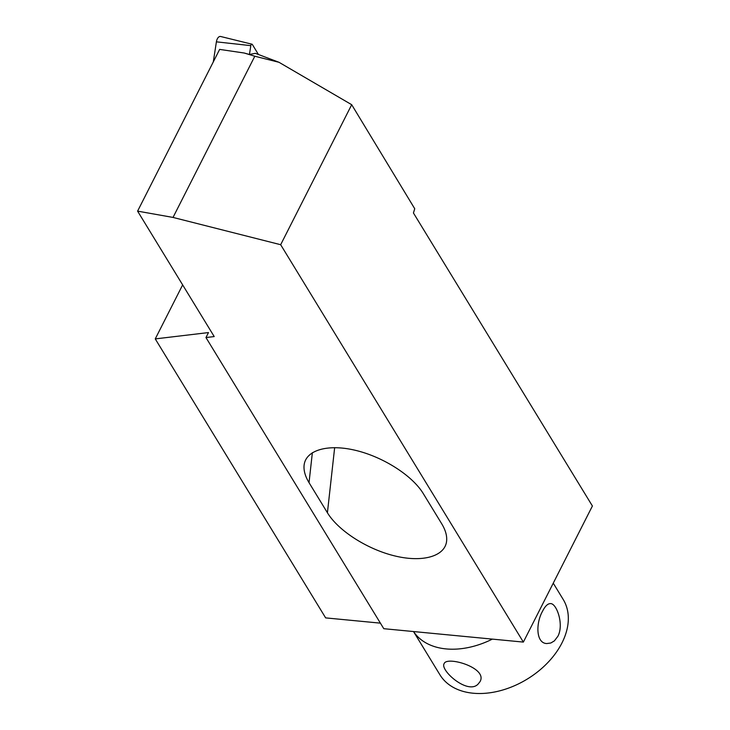 <?xml version="1.0" encoding="UTF-8"?>
<svg xmlns="http://www.w3.org/2000/svg" width="730" height="730" viewBox="0 0 730 730"><rect width="100%" height="100%" fill="white"/><g stroke="black" fill="none" stroke-linecap="round" stroke-linejoin="round"><path stroke-width="1.09" d="M542.572 611.183C545.182 606.019 547.856 603.491 550.602 603.601C556.671 603.445 564.162 624.506 557.893 636.268L554.362 640.894L550.803 643.011L546.77 643.55C535.711 643.239 535.829 622.9 542.572 611.183M477.958 684.247C467.401 694.951 439.606 669.848 444.168 663.588C446.696 655.85 488.397 667.804 479.957 681.747L477.958 684.247M413.518 631.55L439.925 674.794A72.233 49.175 -31.4 0 0 500.032 690.762A72.233 49.175 -31.4 0 0 561.963 642.938A72.233 49.175 -31.4 0 0 563.213 599.485L553.258 583.179M413.545 631.55A72.233 49.175 -31.4 0 0 492.367 639.115M254.806 56.228L244.212 53.016L249.45 54.476L255.372 53.336L278.997 62.296L254.806 56.228L173.028 217.43L280.667 244.714L351.696 104.7L278.997 62.296M280.667 244.714L523.364 642.09L383.788 628.694L205.96 337.552L214.209 336.566L137.596 211.134L219.639 49.403L244.212 53.016M137.596 211.134L173.028 217.43M351.696 104.7L414.74 208.743L413.435 212.977L592.404 505.999L523.364 642.09M327.414 512.761C338.419 530.883 367.582 549.489 395.24 556.032C422.916 562.675 445.008 556.269 446.605 541.14C447.152 535.856 445.51 530.053 441.677 523.72L423.291 493.617C412.286 475.486 383.122 456.88 355.474 450.337C327.788 443.703 305.706 450.1 304.1 465.229C303.561 470.512 305.204 476.325 309.027 482.649L327.414 512.761L334.659 447.618M182.646 284.901L155.253 338.902L325.653 617.89L380.394 623.146M205.96 337.552L208.488 332.57L155.253 338.902M258.247 54.203L252.407 44.567A1.734 0.94 95.5 0 0 251.959 44.201A1.734 0.94 95.5 0 0 250.81 45.643L249.45 54.476M251.959 44.201L220.67 36.5A6.424 3.486 95.5 0 0 216.399 41.838L213.297 61.913M309.027 482.649L312.367 452.673M250.81 45.643L216.399 41.838"/></g></svg>
